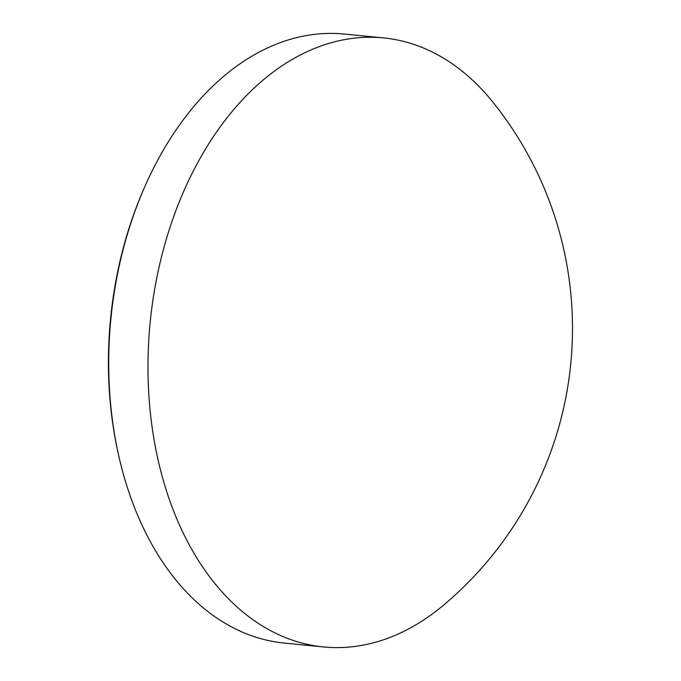 <?xml version="1.0" encoding="UTF-8"?>
<svg xmlns="http://www.w3.org/2000/svg" width="681" height="681" viewBox="0 0 681 681"><rect width="100%" height="100%" fill="white"/><g stroke="black" fill="none" stroke-linecap="round" stroke-linejoin="round"><path stroke-width="1.02" d="M383.522 37.915L344.254 34.05A305.99 204.351 95.6 0 0 145.044 186.16A305.99 204.351 95.6 0 0 111.267 410.532A305.99 204.351 95.6 0 0 118.579 455.061A305.99 204.351 95.6 0 0 284.317 643.085L323.577 646.95A305.99 204.351 -84.4 0 1 150.527 414.397A305.99 204.351 -84.4 0 1 321.33 45.865A305.99 204.351 -84.4 0 1 383.522 37.915A305.99 204.351 -84.4 0 1 492.976 102.235A361.407 361.407 0 0 1 443.484 605.196A305.99 204.351 -84.4 0 1 385.769 638.999A305.99 204.351 -84.4 0 1 323.577 646.95M118.579 455.061L118.136 453.052A301.555 201.389 -84.4 0 1 110.918 409.17A301.555 201.389 -84.4 0 1 144.219 188.041L145.044 186.16"/></g></svg>
